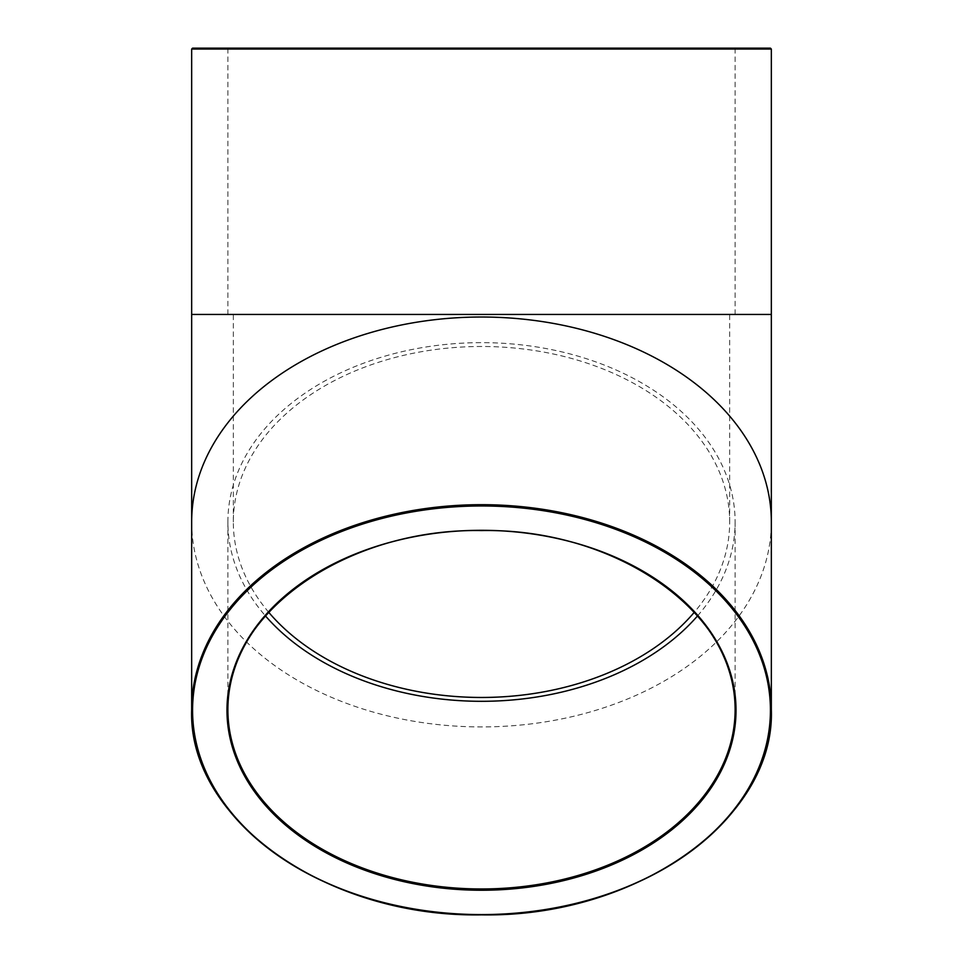 <?xml version="1.0" encoding="UTF-8"?>
<svg xmlns="http://www.w3.org/2000/svg" width="963" height="963" viewBox="0 0 963 963"><rect width="100%" height="100%" fill="white"/><g stroke="black" fill="none" stroke-linecap="round" stroke-linejoin="round"><path stroke-width="0.72" stroke-dasharray="4.82 3.61" d="M192.564 48.15L770.436 48.15M191.661 314.444L771.339 314.444M697.561 615.887A253.618 179.335 180 0 0 735.118 521.97A253.618 179.335 180 0 0 481.5 342.647A253.618 179.335 180 0 0 227.882 521.97A253.618 179.335 180 0 0 265.439 615.887M268.677 612.251A248.177 175.495 0 0 1 233.323 521.97A248.177 175.495 0 0 1 481.5 346.487A248.177 175.495 0 0 1 729.677 521.97A248.177 175.495 0 0 1 694.323 612.251M771.339 49.053L191.661 49.053M191.661 521.97A289.839 204.95 180 0 0 481.5 726.921A289.839 204.95 180 0 0 771.339 521.97M227.882 314.444L227.882 49.053L226.979 48.15M735.118 314.444L735.118 49.053L736.021 48.15M227.882 521.97L227.882 709.635M735.118 521.97L735.118 709.635M233.323 521.97L233.323 314.444M729.677 521.97L729.677 314.444"/><path stroke-width="1.44" d="M770.436 48.15L192.564 48.15L191.661 49.053L771.339 49.053L770.436 48.15M265.439 615.887A253.618 179.335 180 0 0 697.561 615.887M694.323 612.251A248.177 175.495 0 0 1 481.5 697.465A248.177 175.495 0 0 1 268.677 612.251M771.339 49.053L771.339 314.444L191.661 314.444L191.661 49.053M481.5 530.3A253.618 179.335 0 0 1 735.118 709.635A253.618 179.335 0 0 1 481.5 888.969A253.618 179.335 0 0 1 227.882 709.635A253.618 179.335 0 0 1 481.5 530.3A254.521 179.973 180 0 0 261.081 800.265A254.521 179.973 180 0 0 701.919 800.265A254.521 179.973 180 0 0 481.5 530.3M481.5 914.585A288.936 204.312 0 0 1 231.276 608.122A288.936 204.312 0 0 1 731.724 608.122A288.936 204.312 0 0 1 481.5 914.585A289.839 204.95 180 0 0 771.339 709.635A289.839 204.95 180 0 0 481.5 504.684A289.839 204.95 180 0 0 191.661 709.635A289.839 204.95 180 0 0 481.5 914.585M771.339 521.97A289.839 204.95 180 0 0 481.5 317.02A289.839 204.95 180 0 0 191.661 521.97L191.661 709.635C187.713 819.465 326.71 917.667 481.5 914.85C636.29 917.667 775.287 819.465 771.339 709.635L771.339 314.444M735.118 709.635C738.669 614.141 617.139 528.085 481.5 530.565C345.861 528.085 224.331 614.141 227.882 709.635M191.661 521.97L191.661 314.444"/></g></svg>
